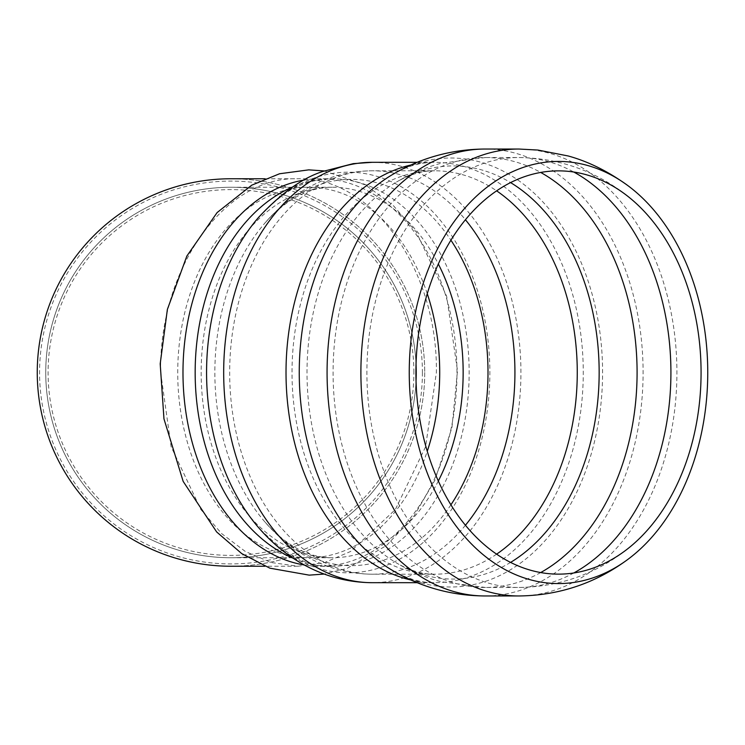 <?xml version="1.0" encoding="UTF-8"?>
<svg xmlns="http://www.w3.org/2000/svg" width="745" height="745" viewBox="0 0 745 745"><rect width="100%" height="100%" fill="white"/><g stroke="black" fill="none" stroke-linecap="round" stroke-linejoin="round"><path stroke-width="0.56" stroke-dasharray="3.73 2.79" d="M160.659 372.5L171.108 446.674L200.861 509.533L221.656 533.616L245.384 551.514L271.124 562.522L297.907 566.237L324.718 562.522L350.541 551.496L395.344 509.552L425.591 446.767L436.384 372.5C437.874 268.396 370.917 175.969 297.572 178.763C224.459 176.351 158.825 268.843 160.659 372.5M264.913 178.763L297.572 178.763M230.987 566.237A193.737 193.737 0 0 0 424.724 372.5A193.737 193.737 0 0 0 230.987 178.763M304.267 180.039A193.737 136.996 -90 0 1 319.978 178.763A193.737 136.996 -90 0 1 456.974 372.5A193.737 136.996 -90 0 1 319.978 566.237A193.737 136.996 -90 0 1 304.267 564.961M416.045 380.76A185.244 185.244 0 0 1 135.99 531.53A185.244 185.244 0 0 1 135.99 213.47A185.244 185.244 0 0 1 416.045 364.24A185.244 185.244 0 0 0 230.987 187.256A185.244 185.244 0 0 0 45.743 372.5A185.244 185.244 0 0 0 230.987 557.744A185.244 185.244 0 0 0 416.045 380.76M413.875 372.5A182.888 182.888 0 0 0 139.538 214.113A182.888 182.888 0 0 0 139.538 530.887A182.888 182.888 0 0 0 413.875 372.5M424.724 372.5A193.737 193.737 0 0 1 134.119 540.283A193.737 193.737 0 0 1 134.119 204.717A193.737 193.737 0 0 1 424.724 372.5M422.406 372.5A191.418 191.418 0 0 1 135.283 538.272A191.418 191.418 0 0 1 135.283 206.728A191.418 191.418 0 0 1 422.406 372.5M293.046 186.827A193.737 136.996 -90 0 1 332.158 178.763A193.737 136.996 -90 0 1 469.154 372.5A193.737 136.996 -90 0 1 332.158 566.237A193.737 136.996 -90 0 1 293.046 558.173M427.267 293.707A185.244 130.99 90 0 0 308.719 187.256A185.244 130.99 90 0 0 177.729 372.5A185.244 130.99 90 0 0 308.719 557.744A185.244 130.99 90 0 0 427.267 451.293M573.79 572.97A214.97 152.008 -90 0 1 518.827 587.47A214.97 152.008 -90 0 1 366.903 372.444A214.97 152.008 -90 0 1 518.911 157.53A214.97 152.008 -90 0 1 573.79 172.03M540.712 572.551A214.97 152.008 -90 0 1 485.451 587.47A214.97 152.008 -90 0 1 485.079 587.47A214.97 152.008 -90 0 1 333.08 372.5A214.97 152.008 -90 0 1 485.079 157.53A214.97 152.008 -90 0 1 485.526 157.53A214.97 152.008 -90 0 1 540.712 172.449M510.586 562.4A206.579 146.076 -90 0 1 396.554 562.978A206.579 146.076 -90 0 1 307.014 372.547A206.579 146.076 -90 0 1 396.489 182.059A206.579 146.076 -90 0 1 453.09 165.921A206.579 146.076 -90 0 1 510.586 182.6M496.626 554.159A201.699 142.621 -90 0 1 434.642 574.199A201.699 142.621 -90 0 1 292.021 372.5A201.699 142.621 -90 0 1 434.642 170.801A201.699 142.621 -90 0 1 496.626 190.841M465.439 525.253A201.699 142.621 -90 0 1 372.295 574.199A201.699 142.621 -90 0 1 229.674 372.5A201.699 142.621 -90 0 1 372.295 170.801A201.699 142.621 -90 0 1 465.439 219.747M450.921 504.812A193.141 136.568 -90 0 1 264.997 522.04A193.141 136.568 -90 0 1 264.997 222.96A193.141 136.568 -90 0 1 351.426 179.359A193.141 136.568 -90 0 1 450.921 240.188M438.33 481A185.244 130.99 -90 0 1 332.158 557.744A185.244 130.99 -90 0 1 201.169 372.5A185.244 130.99 -90 0 1 332.158 187.256A185.244 130.99 -90 0 1 438.33 264M518.911 149.037A223.463 158.014 -90 0 1 676.916 372.5A223.463 158.014 -90 0 1 518.827 595.963M484.827 149.037L485.517 149.037A223.463 158.014 -90 0 1 643.093 372.5A223.463 158.014 -90 0 1 485.442 595.963M410.886 165.017A210.192 148.627 -90 0 1 434.642 162.308C435.266 162.168 422.89 162.587 417.051 164.422C409.713 166.005 401.406 169.46 392.14 174.768A214.495 151.673 -90 0 1 450.921 158.005A214.495 151.673 -90 0 1 599.604 414.844A214.495 151.673 -90 0 1 392.215 570.279M417.2 162.308L434.642 162.308A210.192 148.627 -90 0 1 583.27 372.5A210.192 148.627 -90 0 1 434.642 582.692A210.192 148.627 -90 0 1 410.886 579.982M372.295 162.308A210.192 148.627 -90 0 1 520.923 372.5A210.192 148.627 -90 0 1 372.295 582.692M259.483 216.357A200.321 141.643 -90 0 1 348.213 172.179A200.321 141.643 -90 0 1 481.624 439.801A200.321 141.643 -90 0 1 258.571 527.6C286.052 555.584 310.572 568.463 332.158 566.237L319.978 566.237M297.907 566.237L264.913 566.237M258.571 217.4C276.935 198.198 292.059 187.088 303.96 184.062C313.878 179.256 333.499 178.474 332.158 178.763L319.978 178.763M485.526 157.53L440.863 163.313C425.209 167.523 410.421 173.771 396.48 182.069C409.983 174.311 422.704 170.558 434.642 170.801L372.295 170.801C348.856 170.959 326.813 176.928 306.167 188.708C290.746 197.593 277.019 209.01 264.997 222.96C290.867 194.026 314.539 187.107 332.158 187.256L230.987 187.256M485.526 587.47L440.863 581.687C425.209 577.477 410.421 571.229 396.48 562.931C409.983 570.689 422.704 574.442 434.642 574.199L372.295 574.199C348.874 574.041 326.841 568.081 306.204 556.319C290.774 547.426 277.028 536.009 264.997 522.04C290.867 550.983 314.539 557.893 332.158 557.744L230.987 557.744M630.512 198.477C598.039 171.797 560.845 158.145 518.911 157.53L485.079 157.53M630.512 546.523C598.039 573.203 560.845 586.855 518.911 587.47L485.079 587.47M417.2 582.692L434.642 582.692C421.027 582.888 406.854 578.735 392.14 570.232M324.233 170.94L365.404 184.946L392.848 205.024L416.334 232.133L446.637 296.137L457.495 370.721L451.964 427.518L435.043 479.976L413.717 516.49L386.534 545.517L346.956 568.435L324.233 574.06"/><path stroke-width="1.12" d="M264.913 178.763L230.987 178.763A193.737 193.737 0 0 0 37.25 372.5A193.737 193.737 0 0 0 230.987 566.237L264.913 566.237M304.267 564.961A193.737 136.996 -90 0 1 182.981 372.5A193.737 136.996 -90 0 1 304.267 180.039M416.231 372.5A185.244 185.244 0 0 1 416.045 380.76A185.244 185.244 0 0 0 416.045 364.24A185.244 185.244 0 0 1 416.231 372.5M558.499 170.866A201.634 142.574 -90 0 1 630.503 198.468A201.634 142.574 -90 0 1 630.493 546.541A201.634 142.574 -90 0 1 420.888 425.237A201.634 142.574 -90 0 1 558.499 170.866M558.499 161.432A211.068 149.251 -90 0 1 627.961 185.682A211.068 149.251 -90 0 1 707.75 372.528A211.068 149.251 -90 0 1 627.923 559.346A211.068 149.251 -90 0 1 413.596 423.058A211.068 149.251 -90 0 1 558.499 161.432M293.046 558.173A193.737 136.996 -90 0 1 195.162 372.5A193.737 136.996 -90 0 1 293.046 186.827M427.267 451.293A185.244 130.99 90 0 0 439.708 372.5A185.244 130.99 90 0 0 427.267 293.707M573.79 172.03A214.97 152.008 -90 0 1 670.919 372.5A214.97 152.008 -90 0 1 573.79 572.97M540.712 172.449A214.97 152.008 -90 0 1 637.087 372.5A214.97 152.008 -90 0 1 540.712 572.551M510.586 182.6A206.579 146.076 -90 0 1 599.157 372.5A206.579 146.076 -90 0 1 510.586 562.4M496.626 190.841A201.699 142.621 -90 0 1 577.263 372.5A201.699 142.621 -90 0 1 496.626 554.159M465.439 219.747A201.699 142.621 -90 0 1 514.925 372.5A201.699 142.621 -90 0 1 465.439 525.253M450.921 240.188A193.141 136.568 -90 0 1 450.921 504.812M438.33 264A185.244 130.99 -90 0 1 463.148 372.5A185.244 130.99 -90 0 1 438.33 481M518.827 595.963A223.463 158.014 -90 0 1 360.897 372.444A223.463 158.014 -90 0 1 518.911 149.037L485.079 149.037A223.463 158.014 -90 0 1 485.517 149.037L484.827 149.037C451.619 149.27 420.72 157.847 392.14 174.768L392.14 174.768A214.495 151.673 -90 0 0 299.248 372.547A214.495 151.673 -90 0 0 392.215 570.279M485.442 595.963A223.463 158.014 -90 0 1 485.079 595.963A223.463 158.014 -90 0 1 327.074 372.5A223.463 158.014 -90 0 1 485.079 149.037M410.886 579.982A210.192 148.627 -90 0 1 286.015 372.5A210.192 148.627 -90 0 1 410.886 165.017M417.2 582.692L372.295 582.692A210.192 148.627 -90 0 1 223.677 372.5A210.192 148.627 -90 0 1 372.295 162.308L417.2 162.308M372.295 582.692C346.891 582.515 323.079 575.96 300.859 563.034C285.018 553.74 270.919 541.922 258.571 527.6A200.321 141.643 -90 0 1 258.571 217.4A200.321 141.643 -90 0 1 259.483 216.357M627.961 185.682L627.961 185.682C608.246 171.387 588.308 161.479 568.156 155.966L537.992 150.062L518.911 149.037M627.961 559.318C595.534 583.279 559.188 595.497 518.911 595.963L485.079 595.963M485.517 595.963C452.057 595.851 420.934 587.284 392.14 570.232L392.187 570.26M258.571 217.4C281.219 193.151 302.656 177.841 322.883 171.443L353.26 163.639L372.295 162.308M324.233 574.06L309.203 575.14L269.876 568.174L241.743 553.619L216.655 531.949L183.168 481.4L163.965 418.886L160.194 363.839L167.374 309.426L186.855 256.038L217.14 212.549L251.652 185.226L279.533 173.762L308.775 169.86L324.233 170.94"/></g></svg>
